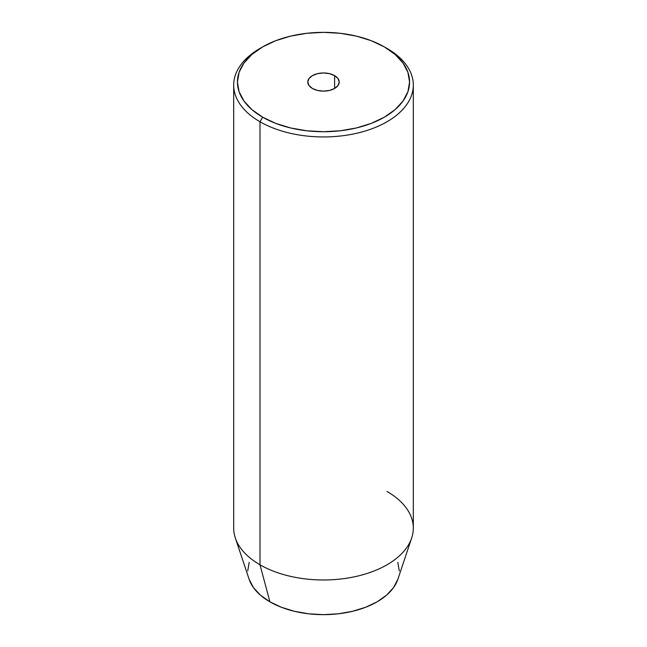 <?xml version="1.0" encoding="UTF-8"?>
<svg xmlns="http://www.w3.org/2000/svg" width="647" height="647" viewBox="0 0 647 647"><rect width="100%" height="100%" fill="white"/><g stroke="black" fill="none" stroke-linecap="round" stroke-linejoin="round"><path stroke-width="0.97" d="M334.612 75.626L334.612 88.453L329.517 90.426L323.5 91.114L317.483 90.426L312.388 88.453A15.714 9.074 180 0 1 307.786 82.04A15.714 9.074 180 0 1 317.483 73.661A15.714 9.074 180 0 1 334.612 75.626L338.017 78.57L339.214 82.04L338.017 85.509L334.612 88.453L334.612 75.626A15.714 9.074 180 0 1 339.214 82.04A15.714 9.074 180 0 1 329.517 90.426A15.714 9.074 180 0 1 312.388 88.453L308.983 85.509L307.786 82.04L308.983 78.57L312.388 75.626L317.483 73.661L323.5 72.965L329.517 73.661L334.612 75.626M387.003 491.461A89.812 51.849 180 0 1 411.686 537.948A89.812 51.849 180 0 1 349.817 577.706A89.812 51.849 180 0 1 259.997 564.791L259.997 121.757L262.642 117.18A86.067 49.69 180 0 1 262.642 46.907A86.067 49.69 180 0 1 384.358 46.907L371.313 40.721L356.44 36.135L340.29 33.304L323.5 32.35L306.71 33.304L290.56 36.135L275.687 40.721L262.642 46.907L251.934 54.437L243.984 63.026L239.083 72.343L237.433 82.04L239.083 91.737L243.984 101.053L251.934 109.65L262.642 117.18L275.687 123.359L290.56 127.952L306.71 130.775L323.5 131.729L340.29 130.775L356.44 127.952L371.313 123.359L384.358 117.18L395.066 109.65L403.016 101.053L407.917 91.737L409.567 82.04L407.917 72.343L403.016 63.026L395.066 54.437L384.358 46.907A86.067 49.69 180 0 1 384.358 117.18A86.067 49.69 180 0 1 262.642 117.18L259.997 121.757A89.812 51.849 0 0 0 387.003 121.757A89.812 51.849 0 0 0 387.003 48.436A89.812 51.849 0 0 0 387.003 48.428A89.812 51.849 180 0 1 413.312 85.097A89.812 51.849 180 0 1 357.872 132.999A89.812 51.849 180 0 1 259.997 121.757L259.997 564.791L269.92 601.839A75.772 43.745 0 0 0 345.7 612.733A75.772 43.745 0 0 0 397.897 579.194L393.505 587.646L386.502 595.208L377.08 601.839L365.595 607.274L352.494 611.318L338.284 613.809L323.5 614.65L308.716 613.809L294.506 611.318L281.405 607.274L269.92 601.839L260.498 595.208L253.495 587.646L249.095 579.17A75.772 43.745 0 0 0 269.92 601.839L259.997 564.791A89.812 51.849 0 0 0 357.872 576.032A89.812 51.849 0 0 0 413.312 528.13L413.312 85.097M397.816 562.372L399.272 570.905M247.728 570.905L249.184 562.372M262.642 46.907L259.997 48.436A89.812 51.849 0 0 0 259.997 121.757A89.812 51.849 180 0 1 233.688 85.097A89.812 51.849 180 0 1 261.339 47.668M233.688 85.097L233.688 528.13A89.812 51.849 0 0 0 259.997 564.791A89.812 51.849 180 0 1 235.314 537.948L249.103 579.194M411.686 537.948L397.897 579.194"/></g></svg>
